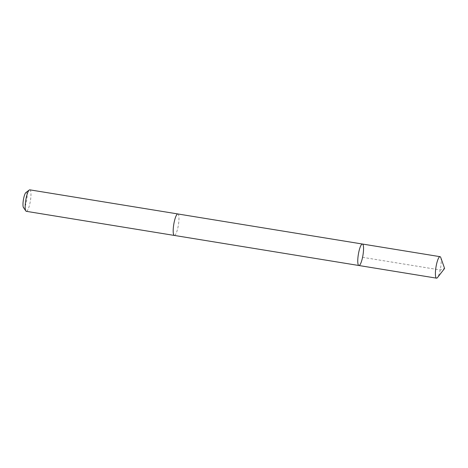 <?xml version="1.0" encoding="UTF-8"?>
<svg xmlns="http://www.w3.org/2000/svg" width="468" height="468" viewBox="0 0 468 468"><rect width="100%" height="100%" fill="white"/><g stroke="black" fill="none" stroke-linecap="round" stroke-linejoin="round"><path stroke-width="0.35" stroke-dasharray="2.34 1.75" d="M358.909 265.514A10.881 2.334 99.3 0 0 359.149 265.496A10.881 2.334 99.3 0 0 363.051 254.61A10.881 2.334 99.3 0 0 362.413 244.027M440.768 257.558A10.887 2.34 -80.7 0 1 440.604 267.795A10.887 2.34 -80.7 0 1 437.51 277.553M177.834 213.958A10.881 2.334 -80.7 0 1 178.472 224.535A10.881 2.334 -80.7 0 1 174.57 235.416A10.881 2.334 -80.7 0 1 174.33 235.433M177.904 213.97A10.887 2.34 -80.7 0 1 178.39 225.073A10.887 2.34 -80.7 0 1 174.406 235.445M29.817 189.838A10.887 2.34 -80.7 0 1 30.379 200.959A10.887 2.34 -80.7 0 1 26.319 211.325M25.892 192.576A7.74 1.661 -80.7 0 1 26.114 192.459A7.74 1.661 -80.7 0 1 26.606 200.819A7.74 1.661 -80.7 0 1 23.464 207.482M362.565 257.318L440.201 269.966L444.6 268.445"/><path stroke-width="0.7" d="M174.406 235.445A10.887 2.34 -80.7 0 1 174.33 235.439A10.881 2.334 -80.7 0 1 173.692 224.856A10.881 2.334 -80.7 0 1 177.594 213.975A10.881 2.334 -80.7 0 1 177.834 213.958L362.413 244.027A10.881 2.334 99.3 0 0 358.353 254.393A10.881 2.334 99.3 0 0 358.909 265.514A10.881 2.334 99.3 0 0 359.149 265.496A10.881 2.334 99.3 0 0 363.051 254.61A10.881 2.334 99.3 0 0 362.413 244.027A10.881 2.334 99.3 0 0 358.353 254.393A10.881 2.334 99.3 0 0 358.909 265.514L436.545 278.162A10.887 2.34 -80.7 0 1 435.907 267.579A10.887 2.34 -80.7 0 1 439.809 256.692A10.887 2.34 -80.7 0 1 440.049 256.675A10.887 2.34 -80.7 0 1 440.768 257.558L444.6 268.445L437.51 277.553A10.887 2.34 -80.7 0 1 436.784 278.144A10.887 2.34 -80.7 0 1 436.545 278.162M358.909 265.514L174.33 235.433A10.887 2.34 -80.7 0 1 173.692 224.856A10.887 2.34 -80.7 0 1 177.594 213.97A10.887 2.34 -80.7 0 1 177.834 213.952A10.887 2.34 -80.7 0 1 177.904 213.97M174.33 235.439L26.319 211.325A10.887 2.34 -80.7 0 1 25.857 210.98A10.887 2.34 -80.7 0 1 25.763 200.205A10.887 2.34 -80.7 0 1 29.268 190.02A10.887 2.34 -80.7 0 1 29.583 189.856A10.887 2.34 -80.7 0 1 29.817 189.838L177.834 213.952M25.857 210.98L23.464 207.482A7.74 1.661 -80.7 0 1 23.4 199.818A7.74 1.661 -80.7 0 1 25.892 192.576L29.268 190.02M362.413 244.027L440.049 256.675"/></g></svg>
